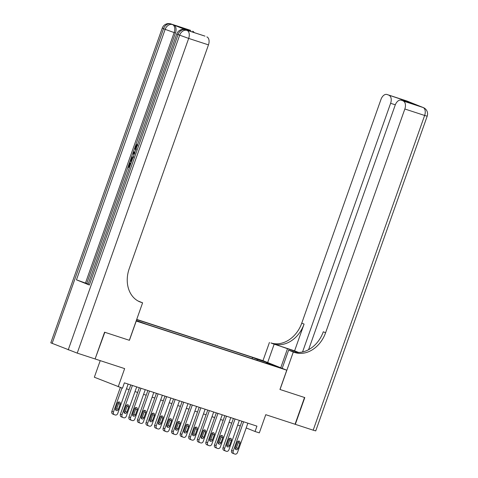 <?xml version="1.0" encoding="UTF-8"?>
<svg xmlns="http://www.w3.org/2000/svg" width="478" height="478" viewBox="0 0 478 478"><rect width="100%" height="100%" fill="white"/><g stroke="black" fill="none" stroke-linecap="round" stroke-linejoin="round"><path stroke-width="0.72" d="M136.254 320.732L142.838 323.014L136.29 320.642M100.225 360.633L94.345 377.226L122.482 388.202L124.376 382.848L256.937 426.137L255.043 431.491L259.321 432.889L265.762 414.689L295.057 424.255L304.534 397.493L279.947 389.462L286.77 370.199L136.158 321.007M286.77 370.199L262.912 360.621L136.726 319.412M136.242 321.043L129.418 340.312L104.831 332.282L95.104 358.942L104.574 332.198L129.335 340.282L142.599 302.813L141.147 302.341A28.405 22.472 -68.1 0 1 140.042 301.941A28.405 22.472 -68.1 0 1 129.245 268.594L208.468 44.872L188.667 38.407L77.221 353.123L95.098 358.96M275.191 365.993L280.514 367.97L275.107 366.226M136.326 320.541L146.555 324.221L271.426 364.995L266.909 363.184L266.61 363.423M257.337 360.4L257.11 359.253L252.599 357.436L136.666 319.579M257.11 359.253L266.521 362.324L276.32 366.256L266.909 363.184M118.203 386.804L124.644 368.61L95.355 359.044M246.194 427.935L255.043 431.491M126.473 388.781L129.102 389.642M135.029 391.578L137.652 392.432M143.579 394.368L146.208 395.222M152.135 397.158L154.758 398.019M160.686 399.955L163.309 400.809M169.236 402.745L171.865 403.605M177.792 405.541L180.415 406.396M186.342 408.332L188.971 409.192M194.899 411.128L197.522 411.982M203.449 413.918L206.072 414.779M211.999 416.708L214.628 417.569M220.555 419.505L223.178 420.359M229.105 422.295L231.734 423.155M237.662 425.091L240.285 425.946M252.151 358.703L252.599 357.436M266.007 363.226L266.521 362.324M247.879 423.179L237.488 452.517A2.271 1.798 111.9 0 1 235.021 454.1L234.166 453.819A2.271 1.798 111.9 0 1 234.077 453.789A2.271 1.798 111.9 0 1 233.21 451.118L243.601 421.781M241.952 421.243L231.597 450.473L233.21 451.118M238.08 448.412A1.816 1.44 -68.1 0 1 236.036 449.655A1.816 1.44 -68.1 0 1 235.343 447.522L237.166 442.383A1.816 1.44 -68.1 0 1 239.209 441.14A1.816 1.44 -68.1 0 1 239.902 443.273L238.08 448.412L236.473 447.767A1.816 1.44 -68.1 0 1 235.367 448.985M238.265 441.158A1.816 1.44 -68.1 0 1 238.289 442.628L236.473 447.767M233.987 453.753L232.553 453.174A2.271 1.798 -68.1 0 1 232.463 453.144A2.271 1.798 -68.1 0 1 231.597 450.473M406.599 100.912A6.817 4.165 108.1 0 1 406.76 100.96A6.817 4.165 108.1 0 1 406.921 101.013L423.042 107.484A6.817 4.165 108.1 0 1 424.637 115.461L404.836 108.996A6.817 4.165 -71.9 0 0 403.241 101.019L423.042 107.484A6.817 5.395 -68.1 0 1 423.305 107.58A6.817 6.817 0 0 1 427.195 116.184L424.637 115.461L313.186 430.176L295.314 424.339L304.791 397.577L280.03 389.492L293.295 352.029L294.753 352.501A28.405 22.472 111.9 0 0 325.608 332.724L404.836 108.996M298.344 352.465A12.781 0.406 19.5 0 0 287.499 348.695L270.895 342.923A28.405 22.472 111.9 0 0 301.755 323.146L380.978 99.418A6.817 4.165 -71.9 0 1 386.965 94.489L406.76 100.96A6.817 6.817 0 0 1 407.184 101.109A6.817 5.395 111.9 0 0 406.921 101.013L387.12 94.548L401.855 99.502L414.169 104.449L401.179 100.201A6.817 4.165 -71.9 0 0 395.198 105.124L308.591 349.693M282.175 368.353L288.622 350.147L294.807 352.166M288.622 350.147L293.295 352.029M294.597 350.84L273.219 343.855A28.405 22.472 111.9 0 0 304.074 324.078L294.597 350.84L298.636 352.459M414.169 104.449L403.241 101.019M427.195 116.184L315.743 430.899L313.186 430.176M267.668 362.527L274.115 344.327M262.996 360.651L269.443 342.451M302.556 351.969L390.616 103.29A6.817 4.165 -71.9 0 0 389.026 95.313M294.753 352.501L292.428 351.569A28.405 22.472 111.9 0 0 323.289 331.792L325.608 332.724M401.759 100.386L401.855 99.502M137.724 145.437L136.361 146.728L136.23 148.383M129.353 167.802L127.889 167.21L129.496 162.681L130.625 163.088L129.341 166.708L129.693 166.852M186.426 30.096A6.817 4.165 108.1 0 1 186.587 30.144A6.817 4.165 108.1 0 1 186.743 30.204L173.849 25.023A6.817 4.165 108.1 0 1 175.444 33L174.159 32.582L85.46 283.066L76.456 279.839L89.356 285.013L88.06 284.416L176.764 33.932L178.055 34.53L89.356 285.013M88.185 284.063L86.739 283.49L127.913 167.222M129.52 162.693L130.01 161.295M131.08 158.284L132.872 153.217M133.248 152.165L135.005 147.2M135.627 145.449L175.444 33M142.599 302.813L138.023 300.979M179.83 26.995L192.144 31.942L179.83 26.995L190.752 30.425L173.849 25.023M192.658 31.19A6.817 4.165 108.1 0 1 194.17 32.6M190.435 30.317A6.817 4.165 108.1 0 1 190.597 30.365A6.817 4.165 108.1 0 1 190.752 30.425M77.221 353.123L50.805 342.822L162.257 28.106L163.548 28.704L52.102 343.419M204.65 36.029A6.817 4.165 108.1 0 1 204.811 36.071A6.817 4.165 108.1 0 1 204.972 36.131L192.144 31.942M186.743 30.204L204.972 36.131M206.872 36.896A6.817 4.165 108.1 0 1 208.468 44.872M86.739 283.49L85.46 283.066M129.496 162.681L129.938 162.861L128.66 166.487L129.341 166.708M128.66 166.487L129.675 166.894M129.938 162.861L130.625 163.088M131.456 161.875L129.992 161.283L131.223 157.973L131.832 157.154L133.768 156.784M133.44 157.686L131.671 158.224L130.757 160.56L131.779 160.966M130.757 160.56L131.791 160.925M132.836 157.973L131.438 160.781M131.671 158.224L132.358 158.451M131.217 159.258L131.904 159.479M133.977 154.747L132.854 153.193L133.219 152.171L135.023 151.789M134.724 152.643L133.482 152.858L134.282 153.892M134.043 153.581L134.354 153.689M135.101 152.918L134.169 153.079L134.724 153.808M133.482 152.858L134.169 153.079M136.152 150.026C134.981 149.506 134.677 148.258 135.244 146.286L137.246 144.26L137.043 145.21L135.674 146.507L136.361 146.728M135.674 146.507C135.298 147.941 135.561 148.813 136.469 149.118M137.246 144.26L137.646 144.392M239.323 420.389L228.932 449.726A2.271 1.798 111.9 0 1 226.464 451.31L225.61 451.029A2.271 1.798 111.9 0 1 225.52 450.993A2.271 1.798 111.9 0 1 224.66 448.328L235.051 418.991M233.395 418.453L223.047 447.683L224.66 448.328M229.53 445.621A1.816 1.44 -68.1 0 1 227.486 446.858A1.816 1.44 -68.1 0 1 226.793 444.725L228.615 439.587A1.816 1.44 -68.1 0 1 230.659 438.35A1.816 1.44 -68.1 0 1 231.352 440.483L229.53 445.621L227.916 444.97A1.816 1.44 -68.1 0 1 226.817 446.195M229.715 438.368A1.816 1.44 -68.1 0 1 229.739 439.832L227.916 444.97M225.437 450.957L223.997 450.384A2.271 1.798 -68.1 0 1 223.913 450.348A2.271 1.798 -68.1 0 1 223.047 447.683M230.772 417.593L220.382 446.93A2.271 1.798 111.9 0 1 217.914 448.513L217.06 448.233A2.271 1.798 111.9 0 1 216.97 448.203A2.271 1.798 111.9 0 1 216.104 445.538L226.494 416.195M224.845 415.657L214.497 444.887L216.104 445.538M220.979 442.825A1.816 1.44 -68.1 0 1 218.93 444.068A1.816 1.44 -68.1 0 1 218.243 441.935L220.059 436.796A1.816 1.44 -68.1 0 1 222.109 435.554A1.816 1.44 -68.1 0 1 222.796 437.687L220.979 442.825L219.366 442.18A1.816 1.44 -68.1 0 1 218.261 443.399M221.165 435.572A1.816 1.44 -68.1 0 1 221.183 437.041L219.366 442.18M216.887 448.167L215.447 447.587A2.271 1.798 -68.1 0 1 215.357 447.557A2.271 1.798 -68.1 0 1 214.497 444.887M222.216 414.802L211.832 444.14A2.271 1.798 111.9 0 1 209.364 445.723L208.504 445.442A2.271 1.798 111.9 0 1 208.42 445.412A2.271 1.798 111.9 0 1 207.554 442.742L217.944 413.404M216.295 412.867L205.94 442.096L207.554 442.742M212.423 440.035A1.816 1.44 -68.1 0 1 210.38 441.272A1.816 1.44 -68.1 0 1 209.687 439.139L211.509 434A1.816 1.44 -68.1 0 1 213.552 432.763A1.816 1.44 -68.1 0 1 214.246 434.896L212.423 440.035L210.81 439.39A1.816 1.44 -68.1 0 1 209.711 440.608M212.608 432.781A1.816 1.44 -68.1 0 1 212.632 434.251L210.81 439.39M208.33 445.371L206.896 444.797A2.271 1.798 -68.1 0 1 206.807 444.761A2.271 1.798 -68.1 0 1 205.94 442.096M213.666 412.006L203.275 441.343A2.271 1.798 111.9 0 1 200.808 442.927L199.953 442.652A2.271 1.798 111.9 0 1 199.864 442.616A2.271 1.798 111.9 0 1 199.003 439.951L209.388 410.614M207.739 410.07L197.39 439.3L199.003 439.951M203.873 437.239A1.816 1.44 -68.1 0 1 201.83 438.481A1.816 1.44 -68.1 0 1 201.136 436.348L202.953 431.21A1.816 1.44 -68.1 0 1 205.002 429.967A1.816 1.44 -68.1 0 1 205.689 432.1L203.873 437.239L202.26 436.593A1.816 1.44 -68.1 0 1 201.16 437.818M204.058 429.985A1.816 1.44 -68.1 0 1 204.082 431.455L202.26 436.593M199.78 442.58L198.34 442.001A2.271 1.798 -68.1 0 1 198.251 441.971A2.271 1.798 -68.1 0 1 197.39 439.3M205.116 409.216L194.725 438.553A2.271 1.798 111.9 0 1 192.258 440.136L191.403 439.856A2.271 1.798 111.9 0 1 191.314 439.826A2.271 1.798 111.9 0 1 190.447 437.155L200.838 407.818M199.189 407.28L188.834 436.51L190.447 437.155M195.317 434.448A1.816 1.44 -68.1 0 1 193.273 435.691A1.816 1.44 -68.1 0 1 192.58 433.552L194.403 428.413A1.816 1.44 -68.1 0 1 196.446 427.177A1.816 1.44 -68.1 0 1 197.139 429.31L195.317 434.448L193.709 433.803A1.816 1.44 -68.1 0 1 192.604 435.022M195.502 427.195A1.816 1.44 -68.1 0 1 195.526 428.664L193.709 433.803M191.224 439.784L189.79 439.21A2.271 1.798 -68.1 0 1 189.7 439.174A2.271 1.798 -68.1 0 1 188.834 436.51M196.56 406.42L186.175 435.763A2.271 1.798 111.9 0 1 183.701 437.34L182.847 437.065A2.271 1.798 111.9 0 1 182.757 437.029A2.271 1.798 111.9 0 1 181.897 434.365L192.287 405.027M190.632 404.49L180.284 433.719L181.897 434.365M186.767 431.658A1.816 1.44 -68.1 0 1 184.723 432.895A1.816 1.44 -68.1 0 1 184.03 430.762L185.852 425.623A1.816 1.44 -68.1 0 1 187.896 424.38A1.816 1.44 -68.1 0 1 188.589 426.519L186.767 431.658L185.153 431.007A1.816 1.44 -68.1 0 1 184.054 432.231M186.952 424.404A1.816 1.44 -68.1 0 1 186.976 425.868L185.153 431.007M182.674 436.994L181.234 436.414A2.271 1.798 -68.1 0 1 181.15 436.384A2.271 1.798 -68.1 0 1 180.284 433.719M188.009 403.629L177.619 432.966A2.271 1.798 111.9 0 1 175.151 434.55L174.297 434.269A2.271 1.798 111.9 0 1 174.207 434.239A2.271 1.798 111.9 0 1 173.341 431.568L183.731 402.231M182.082 401.693L171.733 430.923L173.341 431.568M178.216 428.862A1.816 1.44 -68.1 0 1 176.167 430.104A1.816 1.44 -68.1 0 1 175.48 427.971L177.296 422.833A1.816 1.44 -68.1 0 1 179.346 421.59A1.816 1.44 -68.1 0 1 180.033 423.723L178.216 428.862L176.603 428.216A1.816 1.44 -68.1 0 1 175.498 429.435M178.402 421.608A1.816 1.44 -68.1 0 1 178.419 423.078L176.603 428.216M174.123 434.197L172.683 433.624A2.271 1.798 -68.1 0 1 172.594 433.594A2.271 1.798 -68.1 0 1 171.733 430.923M179.453 400.839L169.069 430.176A2.271 1.798 111.9 0 1 166.601 431.759L165.741 431.479A2.271 1.798 111.9 0 1 165.657 431.443A2.271 1.798 111.9 0 1 164.791 428.778L175.181 399.441M173.532 398.903L163.177 428.133L164.791 428.778M169.66 426.071A1.816 1.44 -68.1 0 1 167.617 427.308A1.816 1.44 -68.1 0 1 166.924 425.175L168.746 420.037A1.816 1.44 -68.1 0 1 170.789 418.8A1.816 1.44 -68.1 0 1 171.483 420.933L169.66 426.071L168.053 425.42A1.816 1.44 -68.1 0 1 166.947 426.645M169.845 418.818A1.816 1.44 -68.1 0 1 169.869 420.281L168.053 425.42M165.567 431.407L164.133 430.827A2.271 1.798 -68.1 0 1 164.044 430.798A2.271 1.798 -68.1 0 1 163.177 428.133M170.903 398.043L160.512 427.38A2.271 1.798 111.9 0 1 158.045 428.963L157.19 428.682A2.271 1.798 111.9 0 1 157.101 428.652A2.271 1.798 111.9 0 1 156.24 425.988L166.625 396.644M164.976 396.107L154.627 425.336L156.24 425.988M161.11 423.275A1.816 1.44 -68.1 0 1 159.066 424.518A1.816 1.44 -68.1 0 1 158.373 422.385L160.19 417.246A1.816 1.44 -68.1 0 1 162.239 416.003A1.816 1.44 -68.1 0 1 162.926 418.136L161.11 423.275L159.497 422.63A1.816 1.44 -68.1 0 1 158.397 423.849M161.295 416.021A1.816 1.44 -68.1 0 1 161.319 417.491L159.497 422.63M157.017 428.617L155.577 428.037A2.271 1.798 -68.1 0 1 155.487 428.007A2.271 1.798 -68.1 0 1 154.627 425.336M162.353 395.252L151.962 424.589A2.271 1.798 111.9 0 1 149.494 426.173L148.64 425.892A2.271 1.798 111.9 0 1 148.55 425.862A2.271 1.798 111.9 0 1 147.684 423.191L158.075 393.854M156.426 393.316L146.071 422.546L147.684 423.191M152.56 420.485A1.816 1.44 -68.1 0 1 150.51 421.721A1.816 1.44 -68.1 0 1 149.817 419.588L151.64 414.45A1.816 1.44 -68.1 0 1 153.683 413.213A1.816 1.44 -68.1 0 1 154.376 415.346L152.56 420.485L150.946 419.833A1.816 1.44 -68.1 0 1 149.841 421.058M152.739 413.231A1.816 1.44 -68.1 0 1 152.763 414.701L150.946 419.833M148.461 425.82L147.027 425.247A2.271 1.798 -68.1 0 1 146.937 425.211A2.271 1.798 -68.1 0 1 146.071 422.546M153.796 392.456L143.412 421.793A2.271 1.798 111.9 0 1 140.938 423.377L140.084 423.096A2.271 1.798 111.9 0 1 139.994 423.066A2.271 1.798 111.9 0 1 139.134 420.401L149.524 391.064M147.869 390.52L137.521 419.75L139.134 420.401M144.003 417.688A1.816 1.44 -68.1 0 1 141.96 418.931A1.816 1.44 -68.1 0 1 141.267 416.798L143.089 411.66A1.816 1.44 -68.1 0 1 145.133 410.417A1.816 1.44 -68.1 0 1 145.826 412.55L144.003 417.688L142.39 417.043A1.816 1.44 -68.1 0 1 141.291 418.262M144.189 410.435A1.816 1.44 -68.1 0 1 144.213 411.905L142.39 417.043M139.911 423.03L138.471 422.45A2.271 1.798 -68.1 0 1 138.387 422.421A2.271 1.798 -68.1 0 1 137.521 419.75M145.246 389.666L134.856 419.003A2.271 1.798 111.9 0 1 132.388 420.586L131.534 420.305A2.271 1.798 111.9 0 1 131.444 420.276A2.271 1.798 111.9 0 1 130.578 417.605L140.968 388.267M139.319 387.73L128.97 416.959L130.578 417.605M135.453 414.898A1.816 1.44 -68.1 0 1 133.404 416.135A1.816 1.44 -68.1 0 1 132.717 414.002L134.533 408.863A1.816 1.44 -68.1 0 1 136.583 407.626A1.816 1.44 -68.1 0 1 137.27 409.76L135.453 414.898L133.84 414.253A1.816 1.44 -68.1 0 1 132.735 415.472M135.638 407.644A1.816 1.44 -68.1 0 1 135.656 409.114L133.84 414.253M131.36 420.234L129.92 419.66A2.271 1.798 -68.1 0 1 129.831 419.624A2.271 1.798 -68.1 0 1 128.97 416.959M136.696 386.869L126.306 416.213A2.271 1.798 111.9 0 1 123.838 417.79L122.977 417.515A2.271 1.798 111.9 0 1 122.894 417.479A2.271 1.798 111.9 0 1 122.027 414.814L132.418 385.477M130.769 384.939L120.414 414.163L122.027 414.814M126.897 412.102A1.816 1.44 -68.1 0 1 124.854 413.345A1.816 1.44 -68.1 0 1 124.161 411.211L125.983 406.073A1.816 1.44 -68.1 0 1 128.026 404.83A1.816 1.44 -68.1 0 1 128.719 406.969L126.897 412.102L125.29 411.456A1.816 1.44 -68.1 0 1 124.184 412.681M127.082 404.854A1.816 1.44 -68.1 0 1 127.106 406.318L125.29 411.456M122.804 417.443L121.37 416.864A2.271 1.798 -68.1 0 1 121.281 416.834A2.271 1.798 -68.1 0 1 120.414 414.163M128.14 384.079L117.749 413.416A2.271 1.798 111.9 0 1 115.282 415L114.427 414.719A2.271 1.798 111.9 0 1 114.338 414.689A2.271 1.798 111.9 0 1 113.477 412.018L121.968 388.034M120.319 387.497L111.864 411.373L113.477 412.018M118.347 409.311A1.816 1.44 -68.1 0 1 116.303 410.554A1.816 1.44 -68.1 0 1 115.61 408.415L117.427 403.283A1.816 1.44 -68.1 0 1 119.476 402.04A1.816 1.44 -68.1 0 1 120.163 404.173L118.347 409.311L116.734 408.666A1.816 1.44 -68.1 0 1 115.634 409.885M118.532 402.058A1.816 1.44 -68.1 0 1 118.556 403.528L116.734 408.666M114.254 414.647L112.814 414.073A2.271 1.798 -68.1 0 1 112.724 414.038A2.271 1.798 -68.1 0 1 111.864 411.373M239.902 443.273L238.289 442.628M273.219 343.855L270.895 342.923M304.074 324.078L301.755 323.146M395.312 104.819L390.616 103.29M421.106 106.731A6.817 4.165 108.1 0 1 421.267 106.779A6.817 4.165 108.1 0 1 421.429 106.839A6.817 5.395 111.9 0 1 421.692 106.935A6.817 6.817 0 0 0 421.267 106.779L420.066 106.391M409.831 102.28A6.817 6.817 0 0 0 408.798 101.76A6.817 5.395 -68.1 0 0 408.535 101.659A6.817 4.165 108.1 0 1 409.126 101.999M280.741 367.779L287.499 348.695M138.967 301.463L141.147 302.341M68.223 349.89L179.668 35.175L178.055 34.53A6.817 5.395 111.9 0 1 185.464 29.779A6.817 4.165 -71.9 0 0 185.303 29.726L186.587 30.144M76.456 279.839L165.161 29.349L163.548 28.704A6.817 5.395 111.9 0 1 170.957 23.96A6.817 4.165 -71.9 0 0 170.795 23.9L190.597 30.365M174.159 32.582A6.817 4.165 -71.9 0 0 172.57 24.605A6.817 5.395 -68.1 0 0 165.161 29.349L174.159 32.582M188.667 38.407A6.817 4.165 -71.9 0 0 187.077 30.431A6.817 5.395 -68.1 0 0 179.668 35.175L188.667 38.407M231.352 440.483L229.739 439.832M222.796 437.687L221.183 437.041M214.246 434.896L212.632 434.251M205.689 432.1L204.082 431.455M197.139 429.31L195.526 428.664M188.589 426.519L186.976 425.868M180.033 423.723L178.419 423.078M171.483 420.933L169.869 420.281M162.926 418.136L161.319 417.491M154.376 415.346L152.763 414.701M145.826 412.55L144.213 411.905M137.27 409.76L135.656 409.114M128.719 406.969L127.106 406.318M120.163 404.173L118.556 403.528M232.463 453.144L234.077 453.789M421.692 106.935L423.305 107.58M407.184 101.109L408.798 101.76M192.132 31.93L204.811 36.071M170.795 23.9A6.817 6.817 0 0 0 162.257 28.106M185.303 29.726A6.817 6.817 0 0 0 176.764 33.932M223.913 450.348L225.52 450.993M215.357 447.557L216.97 448.203M206.807 444.761L208.42 445.412M198.251 441.971L199.864 442.616M189.7 439.174L191.314 439.826M181.15 436.384L182.757 437.029M172.594 433.594L174.207 434.239M164.044 430.798L165.657 431.443M155.487 428.007L157.101 428.652M146.937 425.211L148.55 425.862M138.387 422.421L139.994 423.066M129.831 419.624L131.444 420.276M121.281 416.834L122.894 417.479M112.724 414.038L114.338 414.689"/></g></svg>
